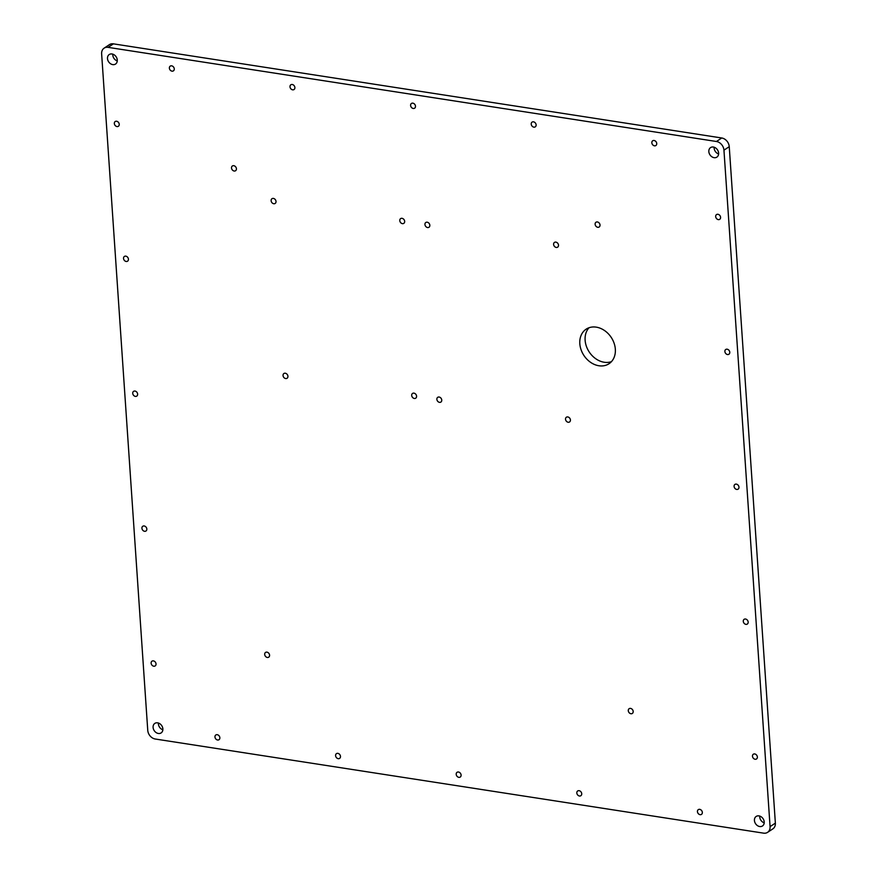 <?xml version="1.0" encoding="UTF-8"?>
<svg xmlns="http://www.w3.org/2000/svg" width="877" height="877" viewBox="0 0 877 877"><rect width="100%" height="100%" fill="white"/><g stroke="black" fill="none" stroke-linecap="round" stroke-linejoin="round"><path stroke-width="1.32" d="M112.793 54.155A5.711 4.517 -123.5 0 0 117.266 60.93M117.277 60.053A5.711 4.517 56.5 0 1 115.534 64.054A5.711 4.517 56.5 0 1 108.616 61.785A5.711 4.517 56.5 0 1 109.23 54.538A5.711 4.517 56.5 0 1 114.295 54.911A5.711 4.517 56.5 0 1 117.277 60.053M158.386 723.021A5.711 4.517 -123.5 0 0 162.87 729.785M162.87 728.908A5.711 4.517 56.5 0 1 161.127 732.92A5.711 4.517 56.5 0 1 154.22 730.64A5.711 4.517 56.5 0 1 154.823 723.393A5.711 4.517 56.5 0 1 159.888 723.766A5.711 4.517 56.5 0 1 162.87 728.908M633.183 711.444A2.85 2.258 56.5 0 1 632.317 713.45A2.85 2.258 56.5 0 1 628.853 712.31A2.85 2.258 56.5 0 1 629.16 708.682A2.85 2.258 56.5 0 1 631.692 708.868A2.85 2.258 56.5 0 1 633.183 711.444M759.734 816.07A5.711 4.517 -123.5 0 0 764.207 822.845M764.218 821.968A5.711 4.517 56.5 0 1 762.475 825.97A5.711 4.517 56.5 0 1 755.557 823.7A5.711 4.517 56.5 0 1 756.171 816.443A5.711 4.517 56.5 0 1 761.236 816.816A5.711 4.517 56.5 0 1 764.218 821.968M714.13 147.215A5.711 4.517 -123.5 0 0 718.614 153.979M718.625 153.102A5.711 4.517 56.5 0 1 716.882 157.115A5.711 4.517 56.5 0 1 709.964 154.845A5.711 4.517 56.5 0 1 710.578 147.588A5.711 4.517 56.5 0 1 715.632 147.961A5.711 4.517 56.5 0 1 718.625 153.102M236.417 168.735A2.85 2.258 56.5 0 1 235.551 170.741A2.85 2.258 56.5 0 1 232.087 169.601A2.85 2.258 56.5 0 1 232.394 165.972A2.85 2.258 56.5 0 1 234.926 166.159A2.85 2.258 56.5 0 1 236.417 168.735M404.67 221.366A2.85 2.258 56.5 0 1 403.804 223.361A2.85 2.258 56.5 0 1 400.34 222.232A2.85 2.258 56.5 0 1 400.646 218.603A2.85 2.258 56.5 0 1 403.179 218.79A2.85 2.258 56.5 0 1 404.67 221.366M416.586 396.174A2.85 2.258 56.5 0 1 415.72 398.18A2.85 2.258 56.5 0 1 412.256 397.04A2.85 2.258 56.5 0 1 412.563 393.422A2.85 2.258 56.5 0 1 415.095 393.609A2.85 2.258 56.5 0 1 416.586 396.174M570.423 419.984A2.85 2.258 56.5 0 1 569.546 421.98A2.85 2.258 56.5 0 1 566.093 420.85A2.85 2.258 56.5 0 1 566.399 417.222A2.85 2.258 56.5 0 1 568.932 417.408A2.85 2.258 56.5 0 1 570.423 419.984M287.93 376.266A2.85 2.258 56.5 0 1 287.053 378.272A2.85 2.258 56.5 0 1 283.6 377.132A2.85 2.258 56.5 0 1 283.907 373.503A2.85 2.258 56.5 0 1 286.439 373.701A2.85 2.258 56.5 0 1 287.93 376.266M429.84 225.257A2.85 2.258 56.5 0 1 428.974 227.264A2.85 2.258 56.5 0 1 425.509 226.123A2.85 2.258 56.5 0 1 425.816 222.495A2.85 2.258 56.5 0 1 428.349 222.681A2.85 2.258 56.5 0 1 429.84 225.257M600.021 225.005A2.85 2.258 56.5 0 1 599.155 227A2.85 2.258 56.5 0 1 595.691 225.871A2.85 2.258 56.5 0 1 595.998 222.243A2.85 2.258 56.5 0 1 598.531 222.429A2.85 2.258 56.5 0 1 600.021 225.005M276.014 201.458A2.85 2.258 56.5 0 1 275.137 203.453A2.85 2.258 56.5 0 1 271.684 202.324A2.85 2.258 56.5 0 1 271.991 198.695A2.85 2.258 56.5 0 1 274.523 198.882A2.85 2.258 56.5 0 1 276.014 201.458M441.756 400.076A2.85 2.258 56.5 0 1 440.89 402.072A2.85 2.258 56.5 0 1 437.437 400.942A2.85 2.258 56.5 0 1 437.744 397.314A2.85 2.258 56.5 0 1 440.265 397.5A2.85 2.258 56.5 0 1 441.756 400.076M589.015 327.746A20.719 16.378 -123.5 0 0 589.223 351.984A20.719 16.378 -123.5 0 0 611.444 361.653M615.336 349.199A20.719 16.378 56.5 0 1 609.011 363.736A20.719 16.378 56.5 0 1 583.929 355.492A20.719 16.378 56.5 0 1 586.143 329.171A20.719 16.378 56.5 0 1 604.516 330.53A20.719 16.378 56.5 0 1 615.336 349.199M269.579 655.174A2.85 2.258 56.5 0 1 268.713 657.18A2.85 2.258 56.5 0 1 265.249 656.04A2.85 2.258 56.5 0 1 265.556 652.422A2.85 2.258 56.5 0 1 268.088 652.609A2.85 2.258 56.5 0 1 269.579 655.174M558.506 245.165A2.85 2.258 56.5 0 1 557.629 247.171A2.85 2.258 56.5 0 1 554.176 246.031A2.85 2.258 56.5 0 1 554.483 242.403A2.85 2.258 56.5 0 1 557.016 242.589A2.85 2.258 56.5 0 1 558.506 245.165M716.443 141.493A8.156 6.446 56.5 0 1 723.953 150.175L729.247 146.667A8.156 6.446 -123.5 0 0 721.738 137.985L716.443 141.493L108.101 47.358L113.407 43.85L721.738 137.985M729.247 146.667L775.367 823.13L770.072 826.627A8.156 6.446 56.5 0 1 767.583 832.35A8.156 6.446 56.5 0 1 763.593 833.15L155.262 739.015A8.156 6.446 56.5 0 1 147.753 730.333L101.633 53.87A8.156 6.446 56.5 0 1 104.122 48.147A8.156 6.446 56.5 0 1 108.101 47.358M767.583 832.35L772.878 828.853A8.156 6.446 -123.5 0 0 775.367 823.13M113.407 43.85A8.156 6.446 -123.5 0 0 109.417 44.65L104.122 48.147M697.445 811.631A2.85 2.258 56.5 0 1 698.311 809.624A2.85 2.258 56.5 0 1 701.775 810.765A2.85 2.258 56.5 0 1 701.468 814.393A2.85 2.258 56.5 0 1 698.936 814.207A2.85 2.258 56.5 0 1 697.445 811.631M289.991 86.779A2.85 2.258 56.5 0 1 290.857 84.773A2.85 2.258 56.5 0 1 294.321 85.913A2.85 2.258 56.5 0 1 294.014 89.542A2.85 2.258 56.5 0 1 291.482 89.355A2.85 2.258 56.5 0 1 289.991 86.779M169.371 68.11A2.85 2.258 56.5 0 1 170.237 66.115A2.85 2.258 56.5 0 1 173.701 67.244A2.85 2.258 56.5 0 1 173.394 70.873A2.85 2.258 56.5 0 1 170.862 70.686A2.85 2.258 56.5 0 1 169.371 68.11M114.339 123.525A2.85 2.258 56.5 0 1 115.205 121.519A2.85 2.258 56.5 0 1 118.669 122.659A2.85 2.258 56.5 0 1 118.362 126.288A2.85 2.258 56.5 0 1 115.83 126.091A2.85 2.258 56.5 0 1 114.339 123.525M132.734 393.345A2.85 2.258 56.5 0 1 133.6 391.339A2.85 2.258 56.5 0 1 137.064 392.479A2.85 2.258 56.5 0 1 136.757 396.108A2.85 2.258 56.5 0 1 134.225 395.922A2.85 2.258 56.5 0 1 132.734 393.345M151.129 663.165A2.85 2.258 56.5 0 1 151.995 661.17A2.85 2.258 56.5 0 1 155.459 662.299A2.85 2.258 56.5 0 1 155.152 665.928A2.85 2.258 56.5 0 1 152.62 665.742A2.85 2.258 56.5 0 1 151.129 663.165M456.204 774.303A2.85 2.258 56.5 0 1 457.07 772.297A2.85 2.258 56.5 0 1 460.535 773.437A2.85 2.258 56.5 0 1 460.228 777.066A2.85 2.258 56.5 0 1 457.695 776.879A2.85 2.258 56.5 0 1 456.204 774.303M141.931 528.261A2.85 2.258 56.5 0 1 142.798 526.255A2.85 2.258 56.5 0 1 146.262 527.395A2.85 2.258 56.5 0 1 145.955 531.013A2.85 2.258 56.5 0 1 143.422 530.826A2.85 2.258 56.5 0 1 141.931 528.261M123.536 258.43A2.85 2.258 56.5 0 1 124.402 256.435A2.85 2.258 56.5 0 1 127.867 257.564A2.85 2.258 56.5 0 1 127.56 261.193A2.85 2.258 56.5 0 1 125.027 261.006A2.85 2.258 56.5 0 1 123.536 258.43M651.841 142.776A2.85 2.258 56.5 0 1 652.718 140.769A2.85 2.258 56.5 0 1 656.171 141.91A2.85 2.258 56.5 0 1 655.864 145.538A2.85 2.258 56.5 0 1 653.332 145.352A2.85 2.258 56.5 0 1 651.841 142.776M715.687 216.575A2.85 2.258 56.5 0 1 716.553 214.569A2.85 2.258 56.5 0 1 720.017 215.709A2.85 2.258 56.5 0 1 719.71 219.338A2.85 2.258 56.5 0 1 717.178 219.151A2.85 2.258 56.5 0 1 715.687 216.575M734.082 486.395A2.85 2.258 56.5 0 1 734.948 484.4A2.85 2.258 56.5 0 1 738.401 485.529A2.85 2.258 56.5 0 1 738.105 489.158A2.85 2.258 56.5 0 1 735.573 488.971A2.85 2.258 56.5 0 1 734.082 486.395M410.6 105.448A2.85 2.258 56.5 0 1 411.477 103.442A2.85 2.258 56.5 0 1 414.931 104.582A2.85 2.258 56.5 0 1 414.624 108.2A2.85 2.258 56.5 0 1 412.102 108.014A2.85 2.258 56.5 0 1 410.6 105.448M531.221 124.106A2.85 2.258 56.5 0 1 532.098 122.111A2.85 2.258 56.5 0 1 535.551 123.24A2.85 2.258 56.5 0 1 535.244 126.869A2.85 2.258 56.5 0 1 532.712 126.683A2.85 2.258 56.5 0 1 531.221 124.106M576.825 792.972A2.85 2.258 56.5 0 1 577.691 790.966A2.85 2.258 56.5 0 1 581.155 792.095A2.85 2.258 56.5 0 1 580.848 795.724A2.85 2.258 56.5 0 1 578.316 795.538A2.85 2.258 56.5 0 1 576.825 792.972M335.584 755.634A2.85 2.258 56.5 0 1 336.461 753.639A2.85 2.258 56.5 0 1 339.914 754.768A2.85 2.258 56.5 0 1 339.607 758.397A2.85 2.258 56.5 0 1 337.075 758.21A2.85 2.258 56.5 0 1 335.584 755.634M214.964 736.976A2.85 2.258 56.5 0 1 215.841 734.97A2.85 2.258 56.5 0 1 219.294 736.11A2.85 2.258 56.5 0 1 218.987 739.728A2.85 2.258 56.5 0 1 216.455 739.541A2.85 2.258 56.5 0 1 214.964 736.976M752.477 756.226A2.85 2.258 56.5 0 1 753.343 754.22A2.85 2.258 56.5 0 1 756.796 755.36A2.85 2.258 56.5 0 1 756.5 758.989A2.85 2.258 56.5 0 1 753.968 758.791A2.85 2.258 56.5 0 1 752.477 756.226M724.884 351.491A2.85 2.258 56.5 0 1 725.75 349.484A2.85 2.258 56.5 0 1 729.215 350.625A2.85 2.258 56.5 0 1 728.908 354.253A2.85 2.258 56.5 0 1 726.375 354.067A2.85 2.258 56.5 0 1 724.884 351.491M743.279 621.311A2.85 2.258 56.5 0 1 744.145 619.305A2.85 2.258 56.5 0 1 747.599 620.445A2.85 2.258 56.5 0 1 747.303 624.073A2.85 2.258 56.5 0 1 744.77 623.887A2.85 2.258 56.5 0 1 743.279 621.311M770.072 826.627L723.953 150.175"/></g></svg>
